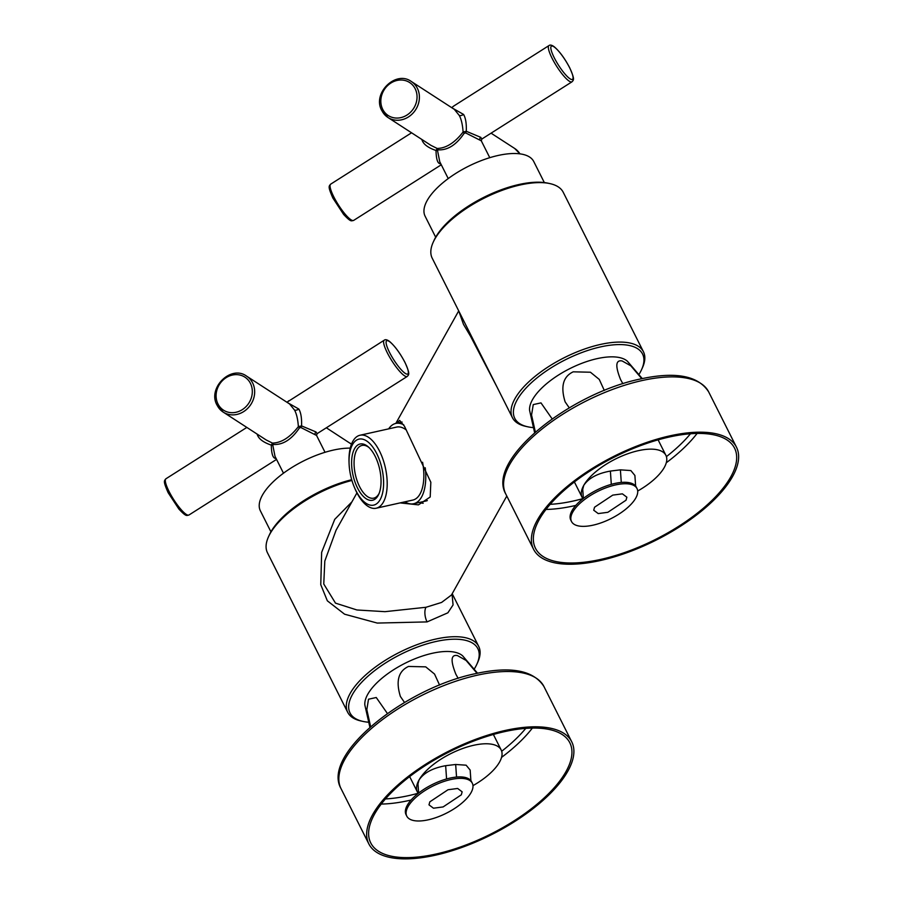 <?xml version="1.0" encoding="UTF-8"?>
<svg xmlns="http://www.w3.org/2000/svg" width="903" height="903" viewBox="0 0 903 903"><rect width="100%" height="100%" fill="white"/><g stroke="black" fill="none" stroke-linecap="round" stroke-linejoin="round"><path stroke-width="1.35" d="M474.436 668.751A71.54 29.551 153.3 0 0 476.908 664.123A71.54 29.551 153.3 0 0 435.889 641.514A71.54 29.551 153.3 0 0 360.771 683.255A71.54 29.551 153.3 0 0 362.995 721.418A71.54 29.551 153.3 0 0 368.187 722.197M476.908 664.123L477.755 662.249A73.324 30.296 153.3 0 0 478.703 646.39A73.324 30.296 153.3 0 0 435.709 639.076A73.324 30.296 153.3 0 0 369.271 671.866A73.324 30.296 153.3 0 0 347.689 712.286A73.324 30.296 153.3 0 0 360.986 720.978L362.995 721.418M351.933 501.842L334.72 519.36L321.649 552.331L320.768 584.704L327.349 600.822L344.585 614.198L377.262 623.07L427.074 621.907L447.877 612.81L453.069 604.931L452.053 593.971M347.689 712.286L267.48 552.805A73.324 30.296 -26.7 0 1 268.428 536.946L269.275 535.073A71.54 29.551 -26.7 0 1 351.707 479.707M268.428 536.946A73.324 30.296 -26.7 0 1 351.922 480.452M336.051 530.242L324.809 561.068L323.759 584.004L335.498 603.136L356.933 609.976L384.971 611.67L425.979 607.279L441.59 602.436L451.477 594.998L506.797 496.052M497.113 387.218L470.542 336.255L463.476 324.358L458.792 311.038M396.801 423.202L399.634 420.369L404.488 426.272L430.833 482.247L430.2 496.989L418.439 504.867L400.085 502.903M639.166 374.124A71.54 29.551 153.3 0 0 641.638 369.496L642.485 367.634A73.324 30.296 153.3 0 0 643.444 351.764A73.324 30.296 153.3 0 0 600.439 344.449A73.324 30.296 153.3 0 0 534 377.24A73.324 30.296 153.3 0 0 512.419 417.66L460.936 315.305M512.419 417.66A73.324 30.296 153.3 0 0 525.727 426.351L527.724 426.792A71.54 29.551 153.3 0 0 532.917 427.57M460.981 315.395L432.21 258.19A73.324 30.296 -26.7 0 1 433.169 242.32A73.324 30.296 -26.7 0 1 520.23 184.968A73.324 30.296 -26.7 0 1 549.927 183.602A73.324 30.296 -26.7 0 1 563.235 192.294L643.444 351.764M433.169 242.32L434.004 240.458A71.54 29.551 -26.7 0 1 518.954 184.505A71.54 29.551 -26.7 0 1 547.918 183.162L549.927 183.602M641.638 369.496A71.54 29.551 153.3 0 0 600.63 346.887A71.54 29.551 153.3 0 0 525.501 388.629A71.54 29.551 153.3 0 0 527.724 426.792M534.632 432.718L529.587 410.391A55.444 22.902 -26.7 0 1 597.143 358.638A55.444 22.902 153.3 0 1 627.371 361.211L642.281 378.583M569.251 407.829L565.12 401.846C560.413 386.563 563.122 376.551 573.224 371.822L590.438 372.228L599.276 379.429L604.299 390.435M535.366 432.074L531.551 415.008L533.255 404.589L540.987 402.885L552.151 418.89M622.867 383.707L620.598 379.621C615.124 365.975 615.632 359.744 622.133 360.952L630.836 365.817L641.785 378.684M669.879 435.856A113.575 46.911 153.3 0 0 566.971 486.638A113.575 46.911 153.3 0 0 533.549 549.238A113.575 46.911 153.3 0 0 600.145 560.571A113.575 46.911 -26.7 0 0 703.053 509.789A113.575 46.911 -26.7 0 0 736.476 447.188A113.575 46.911 -26.7 0 0 669.879 435.856M669.225 437.029A111.419 46.03 -26.7 0 1 734.557 448.148A111.419 46.03 -26.7 0 1 701.766 509.574A111.419 46.03 -26.7 0 1 600.8 559.397A111.419 46.03 153.3 0 1 535.468 548.279A111.419 46.03 153.3 0 1 568.258 486.852A111.419 46.03 153.3 0 1 669.225 437.029M658.58 439.716A48.288 19.945 -26.7 0 1 658.547 440.72M573.992 482.258A48.288 19.945 153.3 0 0 574.827 482.834M582.977 498.727A46.854 19.358 -26.7 0 1 582.175 497.44A46.854 19.358 -26.7 0 1 581.656 496.142A46.854 19.358 -26.7 0 1 583.767 485.351A46.854 19.358 -26.7 0 1 626.987 454.04A46.854 19.358 -26.7 0 1 665.895 455.338A46.854 19.358 -26.7 0 1 664.303 467.427A46.854 19.358 -26.7 0 1 637.71 491.018M583.372 498.422L582.728 489.245L583.767 485.351C588.643 478.138 597.515 473.375 610.383 471.073L620.395 469.853L630.858 470.565L634.888 475.452L635.633 486.074M637.033 488.579L636.299 487.123A36.662 15.148 153.3 0 0 635.678 486.13A36.662 15.148 153.3 0 0 604.57 486.604A36.662 15.148 153.3 0 0 572.039 510.613A36.662 15.148 153.3 0 0 570.786 520.072L571.52 521.528A36.662 15.148 -26.7 0 1 572.773 512.069A36.662 15.148 -26.7 0 1 606.59 487.575A36.662 15.148 -26.7 0 1 637.033 488.579A36.662 15.148 -26.7 0 1 635.78 498.038A36.662 15.148 -26.7 0 1 601.962 522.532A36.662 15.148 -26.7 0 1 571.52 521.528M626.039 500.206L626.874 497.214L622.381 493.839L612.765 495.115L594.558 507.215L593.722 510.218L598.215 513.581L607.832 512.306L626.039 500.206M544.317 182.553L533.752 161.535A60.806 25.126 153.3 0 0 498.095 155.474A60.806 25.126 -26.7 0 0 443.001 182.666A60.806 25.126 -26.7 0 0 425.099 216.178L435.664 237.196M571.971 81.823C573.823 79.814 574.839 79.408 569.748 67.872C564.815 58.492 559.679 51.494 554.34 46.866C551.936 45.06 550.153 44.631 548.968 45.579A21.458 4.594 57.6 0 0 552.083 58.266A21.458 4.594 57.6 0 0 571.971 81.823L481.818 139.051L481.299 140.834L465.666 132.933L464.187 133.26C456.342 144.886 447.651 150.406 438.09 149.83L437.571 150.778L439.75 161.727L448.227 178.568M481.818 139.051L480.757 137.335L466.287 131.285L465.666 132.933M451.94 107.818L463.589 114.444C465.688 118.112 466.58 123.722 466.287 131.285L463.104 131.996L464.187 133.26M381.946 110.73A21.458 18.997 -57.1 0 0 387.974 117.503A21.458 18.997 -57.1 0 0 412.366 113.801A21.458 18.997 -57.1 0 0 417.344 88.257A21.458 18.997 -57.1 0 0 411.316 81.484L454.311 109.353L459.243 115.415C461.286 119.094 462.573 124.614 463.104 131.996C454.74 142.787 446.093 148.273 437.165 148.453L436.025 150.496C428.474 147.911 423.902 144.627 422.288 140.665L421.735 139.389M451.997 107.423L453.701 106.057L451.997 107.423M411.316 81.484C395.661 69.937 371.901 93.528 381.822 110.595L387.974 117.503L430.968 145.372L437.165 148.453L438.09 149.83M440.924 164.053L439.456 163.556C437.323 162.563 436.172 158.206 436.025 150.496A1.783 0.655 177.7 0 1 437.571 150.778M423.191 503.264A43.276 20.532 77.5 0 1 419.737 502.384M425.234 467.788A41.132 19.516 77.5 0 1 413.687 503.727L425.979 500.996A41.132 19.516 -102.5 0 0 427.311 500.589M403.731 424.839A41.132 19.516 -102.5 0 0 395.807 423.428A41.132 19.516 -102.5 0 0 388.674 428.857M413.687 503.727A41.132 19.516 77.5 0 1 404.916 501.831M406.373 430.054A37.384 17.733 -102.5 0 0 396.62 427.085L359.981 435.246A37.384 17.733 77.5 0 1 379.576 451.207A37.384 17.733 77.5 0 1 376.224 508.22A37.384 17.733 77.5 0 1 356.629 492.259A37.384 17.733 77.5 0 1 354.845 488.399L354.337 487.202A33.806 16.04 77.5 0 1 349.077 463.555A33.806 16.04 77.5 0 1 358.039 439.4A33.806 16.04 77.5 0 1 376.709 453.566A33.806 16.04 77.5 0 1 380.152 499.63A33.806 16.04 77.5 0 1 355.951 490.69A33.806 16.04 77.5 0 1 354.337 487.202M422.581 462.268A37.384 17.733 77.5 0 1 412.863 500.059L376.224 508.22M349.077 463.555L349.032 462.257A37.384 17.733 77.5 0 1 359.981 435.246M375.163 456.32A28.794 13.658 77.5 0 1 378.786 494.201A28.794 13.658 77.5 0 1 357.486 487.936A28.794 13.658 77.5 0 1 352.689 453.475A28.794 13.658 77.5 0 1 368.243 446.85A28.794 13.658 77.5 0 1 375.163 456.32M379.158 493.309A27.011 12.811 77.5 0 1 373.729 498.151A27.011 12.811 77.5 0 1 359.575 486.615A27.011 12.811 77.5 0 1 361.99 445.427A27.011 12.811 77.5 0 1 368.966 447.504M350.24 448.136A60.806 25.126 153.3 0 0 333.365 450.089A60.806 25.126 -26.7 0 0 278.259 477.281A60.806 25.126 -26.7 0 0 260.369 510.805L270.934 531.822M407.23 376.449C409.093 374.44 410.109 374.034 405.018 362.498C400.074 353.118 394.938 346.12 389.599 341.492C387.206 339.686 385.412 339.246 384.226 340.205A21.458 4.594 57.6 0 0 387.353 352.892A21.458 4.594 57.6 0 0 407.23 376.449L317.077 433.677L316.569 435.46L300.936 427.559L299.457 427.887C291.613 439.513 282.91 445.032 273.361 444.457L272.83 445.393L275.02 456.354L283.486 473.195M317.077 433.677L316.016 431.961L301.557 425.911L300.936 427.559M287.21 402.445L298.859 409.07C300.959 412.739 301.85 418.349 301.557 425.911L298.374 426.611L299.457 427.887M217.205 405.357A21.458 18.997 -57.1 0 0 223.233 412.129A21.458 18.997 -57.1 0 0 247.636 408.427A21.458 18.997 -57.1 0 0 252.603 382.883A21.458 18.997 -57.1 0 0 246.575 376.111L289.581 403.968L294.513 410.041C296.556 413.721 297.843 419.24 298.374 426.611C289.998 437.413 281.352 442.899 272.435 443.08L271.295 445.123C263.744 442.526 259.161 439.253 257.558 435.291L257.005 434.016M384.226 340.205L286.928 402.253M246.575 376.111C230.92 364.564 207.171 388.143 217.081 405.221L223.233 412.129L266.238 439.998L272.435 443.08L273.361 444.457M276.194 458.679L274.726 458.182C272.582 457.189 271.442 452.832 271.295 445.123A1.783 0.655 177.7 0 1 272.83 445.393M369.903 727.344L364.846 705.017A55.444 22.902 -26.7 0 1 432.413 653.264A55.444 22.902 153.3 0 1 462.629 655.838L477.54 673.198M404.521 702.455L400.39 696.473C395.683 681.189 398.381 671.177 408.495 666.448L425.708 666.854L434.535 674.056L439.569 685.061M370.625 726.701L366.821 709.634L368.514 699.215L376.258 697.511L387.41 713.517M458.137 678.334L455.868 674.248C450.394 660.59 450.902 654.37 457.403 655.567L466.095 660.443L477.055 673.311M505.149 730.471A113.575 46.911 153.3 0 0 402.241 781.253A113.575 46.911 153.3 0 0 368.819 843.865A113.575 46.911 153.3 0 0 435.415 855.197A113.575 46.911 -26.7 0 0 538.312 804.415A113.575 46.911 -26.7 0 0 571.734 741.803A113.575 46.911 -26.7 0 0 505.149 730.471M504.484 731.656A111.419 46.03 -26.7 0 1 569.827 742.774A111.419 46.03 -26.7 0 1 537.025 804.201A111.419 46.03 -26.7 0 1 436.07 854.024A111.419 46.03 153.3 0 1 370.738 842.905A111.419 46.03 153.3 0 1 403.528 781.479A111.419 46.03 153.3 0 1 504.484 731.656M493.851 734.342A48.288 19.945 -26.7 0 1 493.817 735.347M409.262 776.885A48.288 19.945 153.3 0 0 410.086 777.46M418.247 793.353A46.854 19.358 -26.7 0 1 417.434 792.066A46.854 19.358 -26.7 0 1 416.915 790.757A46.854 19.358 -26.7 0 1 419.037 779.978A46.854 19.358 -26.7 0 1 462.257 748.666A46.854 19.358 -26.7 0 1 501.165 749.953A46.854 19.358 -26.7 0 1 499.562 762.053A46.854 19.358 -26.7 0 1 472.969 785.644M418.631 793.048L417.987 783.86L419.037 779.978C423.913 772.765 432.785 768.001 445.653 765.699L455.665 764.48L466.129 765.191L470.158 770.067L470.903 780.7M472.303 783.206L471.569 781.75A36.662 15.148 153.3 0 0 470.948 780.756A36.662 15.148 153.3 0 0 439.829 781.219A36.662 15.148 153.3 0 0 407.309 805.239A36.662 15.148 153.3 0 0 406.057 814.698L406.79 816.154A36.662 15.148 -26.7 0 1 408.043 806.684A36.662 15.148 -26.7 0 1 441.86 782.19A36.662 15.148 -26.7 0 1 472.303 783.206A36.662 15.148 -26.7 0 1 471.05 792.665A36.662 15.148 -26.7 0 1 437.233 817.159A36.662 15.148 -26.7 0 1 406.79 816.154M461.309 794.832L462.144 791.829L457.652 788.466L448.023 789.741L429.817 801.841L428.993 804.844L433.474 808.208L443.102 806.932L461.309 794.832M427.074 621.907A10.734 5.091 77.5 0 1 425.979 607.279M708.663 391.891C698.245 375.614 675.421 371.325 640.193 379.034C569.262 393.652 486.107 460.09 505.748 493.952A113.575 46.911 -26.7 0 1 539.17 431.341A113.575 46.911 -26.7 0 1 642.067 380.558A113.575 46.911 -26.7 0 1 708.663 391.891L736.476 447.188M545.988 509.439A111.419 46.03 153.3 0 0 573.868 505.849A111.419 46.03 153.3 0 0 575.809 505.409M666.279 462.754A111.419 46.03 153.3 0 0 697.105 433.44M550.187 504.325A107.852 44.552 153.3 0 0 573.507 500.973A107.852 44.552 153.3 0 0 582.898 498.625M666.414 456.625A107.852 44.552 153.3 0 0 690.49 433.756M621.275 482.428L620.395 469.853M610.383 471.073L611.308 484.347M480.757 137.335A1.783 1.58 -57.1 0 0 480.012 139.728M491.074 133.17L514.676 148.464A21.458 18.997 122.9 0 1 519.925 153.849M441.285 164.775L353.683 220.388A21.458 4.594 -122.4 0 1 333.794 196.843A21.458 4.594 -122.4 0 1 330.679 184.156L411.565 132.797M422.965 140.179A3.578 1.479 -26.7 0 1 422.288 140.665M569.624 67.748A19.674 4.21 57.6 0 0 553.889 46.753A19.674 4.21 57.6 0 0 554.261 57.781A19.674 4.21 57.6 0 0 569.996 78.775A19.674 4.21 57.6 0 0 569.624 67.748M459.243 115.415A3.578 1.479 153.3 0 0 463.589 114.444M439.456 163.556A1.783 1.58 122.9 0 1 440.54 163.285M382.714 109.342A19.674 17.417 -57.1 0 0 406.993 115.042A19.674 17.417 -57.1 0 0 415.166 88.742A19.674 17.417 -57.1 0 0 390.897 83.031A19.674 17.417 -57.1 0 0 382.714 109.342M316.016 431.961A1.783 1.58 -57.1 0 0 315.271 434.354M349.935 443.091A21.458 18.997 122.9 0 1 351.459 444.197L326.344 427.796M276.555 459.401L188.941 515.015A21.458 4.594 -122.4 0 1 169.064 491.469A21.458 4.594 -122.4 0 1 165.938 478.771L246.835 427.424M258.235 434.806A3.578 1.479 -26.7 0 1 257.558 435.291M404.894 362.363A19.674 4.21 57.6 0 0 389.159 341.379A19.674 4.21 57.6 0 0 389.532 352.407A19.674 4.21 57.6 0 0 405.255 373.39A19.674 4.21 57.6 0 0 404.894 362.363M294.513 410.041A3.578 1.479 153.3 0 0 298.859 409.07M274.726 458.182A1.783 1.58 122.9 0 1 275.799 457.911M217.984 403.968A19.674 17.417 -57.1 0 0 242.264 409.669A19.674 17.417 -57.1 0 0 250.436 383.369A19.674 17.417 -57.1 0 0 226.156 377.657A19.674 17.417 -57.1 0 0 217.984 403.968M543.933 686.517C533.504 670.24 510.68 665.951 475.463 673.649C404.533 688.278 321.366 754.716 341.007 788.579A113.575 46.911 -26.7 0 1 374.429 725.967A113.575 46.911 -26.7 0 1 477.337 675.184A113.575 46.911 -26.7 0 1 543.933 686.517L571.734 741.803M381.258 804.065A111.419 46.03 153.3 0 0 409.138 800.476A111.419 46.03 153.3 0 0 411.079 800.035M501.549 757.38A111.419 46.03 153.3 0 0 532.364 728.066M385.457 798.941A107.852 44.552 153.3 0 0 408.777 795.599A107.852 44.552 153.3 0 0 418.168 793.252M501.684 751.251A107.852 44.552 153.3 0 0 525.76 728.382M456.546 777.054L455.665 764.48M445.653 765.699L446.579 778.973M478.703 646.39L452.2 593.7M335.961 530.411L356.945 492.88M402.072 422.028L395.807 423.428L458.713 310.88M505.748 493.952L533.549 549.238M582.175 497.44L574.387 481.954M665.895 455.338L658.106 439.851M548.968 45.579L453.701 106.057M481.299 140.834L489.765 157.675M514.676 148.464L519.97 153.86M353.683 220.388C351.278 220.75 351.357 222.646 343.625 214.44L332.902 198.096C327.71 186.311 328.884 186.323 330.679 184.156M316.569 435.46L325.035 452.301M188.941 515.015C186.537 515.376 186.628 517.272 178.896 509.055L168.161 492.722C162.98 480.938 164.143 480.949 165.938 478.771M286.962 402.275L288.971 400.672M341.007 788.579L368.819 843.865M417.434 792.066L409.657 776.58M501.165 749.953L493.377 734.478"/></g></svg>
